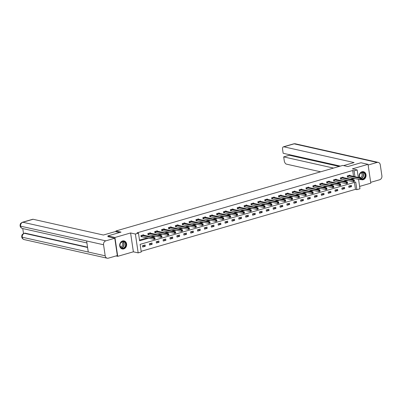 <?xml version="1.0" encoding="UTF-8"?>
<svg xmlns="http://www.w3.org/2000/svg" width="402" height="402" viewBox="0 0 402 402"><rect width="100%" height="100%" fill="white"/><g stroke="black" fill="none" stroke-linecap="round" stroke-linejoin="round"><path stroke-width="0.6" d="M123.751 248.903A4.126 3.452 102.6 0 0 126.65 244.808A4.126 3.452 102.6 0 0 124.067 240.909A4.126 3.452 102.6 0 0 122.58 240.959A4.126 3.452 102.6 0 0 119.68 245.054A4.126 3.452 102.6 0 0 122.263 248.959A4.126 3.452 102.6 0 0 123.751 248.903M360.946 179.483A4.126 3.452 102.6 0 0 361.679 179.754A4.126 3.452 102.6 0 0 363.167 179.704A4.126 3.452 102.6 0 0 366.066 175.609A4.126 3.452 102.6 0 0 363.483 171.709A4.126 3.452 102.6 0 0 361.996 171.76A4.126 3.452 102.6 0 0 359.408 177.704M358.559 179.307L359.956 188.774L356.87 189.669L355.74 182.031L140.127 244.351L141.253 251.989L138.167 252.883L135.389 234.039L138.474 233.145L139.6 240.788L148.76 238.14M116.032 255.948L117.726 256.33L133.374 251.808L138.167 252.883M359.604 186.412L370.805 183.176L368.021 164.338L352.373 168.86L357.172 169.935L358.282 177.453M141.152 251.295L355.458 189.352L356.87 189.669M108.012 236.738L107.887 235.904L114.942 237.487L117.726 256.33M107.887 235.904L121.022 232.11L115.942 230.969L342.75 165.413L347.83 166.549L360.966 162.755L368.021 164.338M115.942 230.969L116.057 231.758M355.458 189.352L354.433 182.407M351.378 185.357L348.73 186.121L348.921 187.392L351.564 186.628L351.378 185.357M344.499 187.342L341.856 188.106L342.042 189.377L344.69 188.613L344.499 187.342M337.625 189.327L334.982 190.096L335.167 191.367L337.811 190.603L337.625 189.327M330.751 191.317L328.102 192.081L328.293 193.352L330.936 192.588L330.751 191.317M323.871 193.302L321.228 194.071L321.414 195.342L324.062 194.578L323.871 193.302M316.997 195.292L314.354 196.055L314.54 197.327L317.183 196.563L316.997 195.292M310.123 197.276L307.475 198.045L307.666 199.317L310.309 198.553L310.123 197.276M303.244 199.266L300.601 200.03L300.791 201.301L303.435 200.538L303.244 199.266M296.369 201.251L293.726 202.02L293.912 203.291L296.56 202.528L296.369 201.251M289.495 203.241L286.852 204.005L287.038 205.276L289.681 204.512L289.495 203.241M282.621 205.226L279.973 205.995L280.164 207.266L282.807 206.502L282.621 205.226M275.742 207.216L273.099 207.98L273.285 209.251L275.933 208.487L275.742 207.216M268.868 209.201L266.224 209.97L266.41 211.241L269.054 210.477L268.868 209.201M261.993 211.191L259.345 211.954L259.536 213.226L262.179 212.462L261.993 211.191M255.114 213.176L252.471 213.944L252.657 215.216L255.305 214.452L255.114 213.176M248.24 215.165L245.597 215.929L245.783 217.201L248.426 216.437L248.24 215.165M241.366 217.15L238.718 217.919L238.909 219.19L241.552 218.427L241.366 217.15M234.487 219.14L231.843 219.904L232.034 221.175L234.678 220.412L234.487 219.14M227.612 221.125L224.969 221.889L225.155 223.165L227.803 222.401L227.612 221.125M220.738 223.115L218.095 223.879L218.281 225.15L220.924 224.386L220.738 223.115M213.864 225.1L211.216 225.864L211.407 227.14L214.05 226.376L213.864 225.1M206.985 227.09L204.342 227.854L204.528 229.125L207.176 228.361L206.985 227.09M200.111 229.075L197.467 229.838L197.653 231.115L200.296 230.351L200.111 229.075M193.236 231.065L190.588 231.828L190.779 233.1L193.422 232.336L193.236 231.065M186.357 233.049L183.714 233.813L183.9 235.09L186.548 234.326L186.357 233.049M179.483 235.039L176.84 235.803L177.026 237.074L179.669 236.311L179.483 235.039M172.609 237.024L169.961 237.788L170.152 239.064L172.795 238.301L172.609 237.024M165.73 239.014L163.086 239.778L163.277 241.049L165.92 240.285L165.73 239.014M158.855 240.999L156.212 241.763L156.398 243.039L159.046 242.275L158.855 240.999M151.981 242.989L149.338 243.753L149.524 245.024L152.167 244.26L151.981 242.989M145.102 244.974L142.459 245.738L142.65 247.014L145.293 246.25L145.102 244.974M353.544 176.388L352.675 170.508L137.062 232.833L138.474 233.145M139.499 240.089L147.348 237.823M150.845 236.813L154.222 235.833M157.725 234.823L161.096 233.848M164.599 232.838L167.976 231.859M171.473 230.848L174.85 229.874M178.352 228.864L181.724 227.884M185.227 226.874L188.603 225.899M192.101 224.889L195.478 223.909M198.975 222.899L202.352 221.924M205.854 220.914L209.226 219.934M212.728 218.924L216.105 217.949M219.603 216.939L222.979 215.959M226.482 214.949L229.854 213.975M233.356 212.965L236.733 211.985M240.23 210.975L243.607 210M247.109 208.99L250.481 208.01M253.984 207L257.36 206.025M260.858 205.015L264.235 204.04M267.732 203.025L271.109 202.05M274.611 201.04L277.983 200.065M281.485 199.05L284.862 198.075M288.36 197.065L291.736 196.091M295.239 195.076L298.611 194.101M302.113 193.091L305.49 192.116M308.987 191.101L312.364 190.126M315.866 189.116L319.238 188.141M322.741 187.126L326.117 186.151M329.615 185.141L332.992 184.166M336.489 183.151L339.866 182.176M343.368 181.166L346.745 180.191M350.242 179.176L353.619 178.202M349.931 175.579L349.871 175.171L347.227 175.935L347.413 177.207L348.127 177.001M343.057 177.568L342.996 177.156L340.353 177.92L340.539 179.197L341.253 178.99M336.183 179.553L336.122 179.146L333.474 179.91L333.665 181.181L334.379 180.975M329.303 181.543L329.243 181.131L326.6 181.895L326.786 183.171L327.499 182.965M322.429 183.528L322.369 183.121L319.726 183.885L319.912 185.156L320.625 184.95M315.555 185.518L315.495 185.106L312.846 185.87L313.037 187.146L313.751 186.94M308.676 187.503L308.615 187.096L305.972 187.86L306.163 189.131L306.877 188.925M301.801 189.493L301.741 189.081L299.098 189.844L299.284 191.121L299.998 190.915M294.927 191.478L294.867 191.071L292.224 191.834L292.41 193.106L293.123 192.9M288.053 193.468L287.993 193.055L285.345 193.819L285.536 195.096L286.249 194.89M281.174 195.452L281.114 195.045L278.47 195.809L278.656 197.08L279.37 196.874M274.3 197.442L274.239 197.03L271.596 197.794L271.782 199.07L272.496 198.864M267.425 199.427L267.365 199.02L264.717 199.784L264.908 201.055L265.621 200.849M260.546 201.417L260.486 201.005L257.843 201.769L258.029 203.045L258.742 202.839M253.672 203.402L253.612 202.995L250.969 203.759L251.155 205.03L251.868 204.824M246.798 205.392L246.738 204.98L244.089 205.744L244.28 207.02L244.994 206.809M239.919 207.377L239.858 206.97L237.215 207.733L237.406 209.005L238.12 208.799M233.044 209.367L232.984 208.955L230.341 209.718L230.527 210.995L231.24 210.784M226.17 211.351L226.11 210.944L223.467 211.708L223.653 212.98L224.366 212.774M219.296 213.341L219.236 212.929L216.588 213.693L216.778 214.969L217.492 214.758M212.417 215.326L212.356 214.919L209.713 215.683L209.899 216.954L210.613 216.748M205.543 217.311L205.482 216.904L202.839 217.668L203.025 218.939L203.739 218.733M198.668 219.301L198.608 218.894L195.96 219.658L196.151 220.929L196.864 220.723M191.789 221.286L191.729 220.879L189.086 221.643L189.272 222.914L189.985 222.708M184.915 223.276L184.855 222.869L182.212 223.633L182.397 224.904L183.111 224.698M178.041 225.261L177.98 224.854L175.332 225.617L175.523 226.889L176.237 226.683M171.162 227.251L171.101 226.839L168.458 227.607L168.649 228.879L169.363 228.673M164.287 229.235L164.227 228.828L161.584 229.592L161.77 230.864L162.483 230.658M157.413 231.225L157.353 230.813L154.71 231.582L154.896 232.853L155.609 232.647M150.539 233.21L150.474 232.803L147.83 233.567L148.021 234.838L148.735 234.632M143.66 235.2L143.599 234.788L140.956 235.557L141.142 236.828L141.856 236.622M133.374 251.808L130.59 232.964L114.942 237.487M130.59 232.964L135.389 234.039M352.675 170.508L354.087 170.825L357.172 169.935M354.956 176.704L354.087 170.825M152.257 237.125L155.634 236.15M159.132 235.14L162.508 234.165M166.011 233.155L169.383 232.175M172.885 231.165L176.262 230.19M179.759 229.18L183.136 228.2M186.639 227.19L190.01 226.215M193.513 225.205L196.89 224.226M200.387 223.216L203.764 222.241M207.266 221.231L210.638 220.251M214.14 219.241L217.517 218.266M221.015 217.256L224.391 216.276M227.889 215.266L231.266 214.291M234.768 213.281L238.14 212.301M241.642 211.291L245.019 210.316M248.516 209.306L251.893 208.326M255.396 207.316L258.767 206.342M262.27 205.332L265.647 204.352M269.144 203.342L272.521 202.367M276.023 201.357L279.395 200.377M282.897 199.367L286.274 198.392M289.772 197.382L293.148 196.402M296.646 195.392L300.023 194.417M303.525 193.407L306.902 192.432M310.399 191.417L313.776 190.442M317.273 189.432L320.65 188.458M324.153 187.443L327.524 186.468M331.027 185.458L334.404 184.483M337.901 183.468L341.278 182.493M344.78 181.483L348.152 180.508M351.655 179.493L355.031 178.518M348.976 186.046L351.564 186.628M342.102 188.035L344.69 188.613M335.228 190.02L337.811 190.603M328.349 192.01L330.936 192.588M321.474 193.995L324.062 194.578M314.6 195.985L317.183 196.563M307.721 197.97L310.309 198.553M300.847 199.96L303.435 200.538M293.973 201.945L296.56 202.528M287.098 203.935L289.681 204.512M280.219 205.919L282.807 206.502M273.345 207.909L275.933 208.487M266.471 209.894L269.054 210.477M259.591 211.884L262.179 212.462M252.717 213.869L255.305 214.452M245.843 215.859L248.426 216.437M238.964 217.844L241.552 218.427M232.09 219.834L234.678 220.412M225.215 221.819L227.803 222.401M218.341 223.808L220.924 224.386M211.462 225.793L214.05 226.376M204.588 227.783L207.176 228.361M197.714 229.768L200.296 230.351M190.834 231.758L193.422 232.336M183.96 233.743L186.548 234.326M177.086 235.733L179.669 236.311M170.207 237.718L172.795 238.301M163.333 239.708L165.92 240.285M156.458 241.692L159.046 242.275M149.579 243.682L152.167 244.26M142.705 245.667L145.293 246.25M361.323 179.166L361.247 178.654L360.81 178.784L360.885 179.292L361.343 179.367L360.242 179.689L360.056 178.413L347.941 175.729M360.81 178.784L360.056 178.413L361.157 178.096L349.157 175.378M360.885 179.292L360.242 179.689L347.383 176.98M361.247 178.654L361.157 178.096M359.8 177.79A3.568 2.99 -77.4 0 1 360.428 173.136A3.568 2.99 -77.4 0 1 364.679 173.217A3.568 2.99 -77.4 0 1 364.282 178.227A3.568 2.99 -77.4 0 1 361.313 179.091M361.272 178.815A3.306 2.769 102.6 0 0 361.493 178.875A3.306 2.769 102.6 0 0 364.001 178.006A3.306 2.769 102.6 0 0 364.946 174.704A3.306 2.769 102.6 0 0 362.936 172.423A3.306 2.769 102.6 0 0 360.428 173.292A3.306 2.769 102.6 0 0 359.996 177.835M359.8 177.513A2.352 1.97 102.6 0 0 361.423 176.865A2.352 1.97 102.6 0 0 362.112 174.609A2.352 1.97 102.6 0 0 360.825 172.935M361.252 179.624A4.095 3.432 102.6 0 0 361.458 179.679A4.095 3.432 102.6 0 0 364.569 178.604A4.095 3.432 102.6 0 0 365.74 174.513A4.095 3.432 102.6 0 0 363.252 171.684A4.095 3.432 102.6 0 0 363.041 171.644M121.012 242.336A3.568 2.99 -77.4 0 1 125.263 242.416A3.568 2.99 -77.4 0 1 124.866 247.431A3.568 2.99 -77.4 0 1 120.615 247.346A3.568 2.99 -77.4 0 1 121.012 242.336M124.585 247.21A3.306 2.769 102.6 0 0 125.53 243.908A3.306 2.769 102.6 0 0 123.52 241.627A3.306 2.769 102.6 0 0 121.012 242.491A3.306 2.769 102.6 0 0 120.067 245.793A3.306 2.769 102.6 0 0 122.077 248.074A3.306 2.769 102.6 0 0 124.585 247.21M120.384 246.712A2.352 1.97 102.6 0 0 122.007 246.069A2.352 1.97 102.6 0 0 122.695 243.808A2.352 1.97 102.6 0 0 121.409 242.135M121.836 248.828A4.095 3.432 102.6 0 0 122.042 248.878A4.095 3.432 102.6 0 0 125.153 247.808A4.095 3.432 102.6 0 0 126.323 243.712A4.095 3.432 102.6 0 0 123.836 240.883A4.095 3.432 102.6 0 0 123.625 240.843M343.599 165.604L354.102 162.564L283.832 146.81A3.171 1.578 -106.1 0 0 283.405 146.82A3.171 1.578 -106.1 0 0 282.591 149.489L283.154 153.283L340.353 166.106M378.267 162.398A3.251 2.724 102.6 0 0 377.096 162.438L294.123 143.836A3.171 1.578 -106.1 0 0 293.696 143.846L295.299 143.795L378.267 162.398A3.251 2.724 102.6 0 1 380.267 164.785L381.9 175.835A3.251 2.724 102.6 0 1 379.654 179.754L370.679 182.342M377.096 162.438L368.126 165.031L370.684 182.342M289.284 154.654L289.37 155.252L283.686 156.896L284.244 160.689A3.171 1.578 -106.1 0 0 286.39 164.127L320.64 171.805M283.686 156.896L333.544 168.076M289.37 155.252L339.228 166.433M119.54 232.537L115.304 231.587L103.404 235.029L33.135 219.271L22.844 222.246L105.811 240.848L114.781 238.255L108.002 236.667M105.811 240.848A3.251 2.724 102.6 0 0 103.565 244.763L86.631 240.969L88.264 252.019L105.198 255.813L103.565 244.763M105.198 255.813A3.251 2.724 102.6 0 0 107.193 258.205A3.251 2.724 102.6 0 0 108.369 258.164L117.339 255.571L114.781 238.255M22.758 228.567L23.497 233.547M22.411 222.256C19.432 224.009 20.703 223.979 20.145 224.668L20.1 225.859L20.592 226.165A3.251 2.724 102.6 0 1 22.844 222.246A3.171 1.578 -106.1 0 0 22.411 222.256L32.703 219.281A3.171 1.578 73.9 0 1 33.135 219.271M25.075 233.15L24.643 233.16A3.171 1.578 73.9 0 1 25.075 233.15L87.546 247.16M87.591 247.471L24.477 233.326A3.251 2.724 102.6 0 0 22.226 237.215L21.733 236.914C21.989 238.301 22.824 239.2 24.226 239.602L107.193 258.205M354.448 181.151L354.373 180.644L353.931 180.769L354.006 181.277L354.469 181.357L353.368 181.674L353.177 180.403L341.067 177.714M353.931 180.769L353.177 180.403L354.283 180.081L342.283 177.362M354.006 181.277L353.368 181.674L340.504 178.97M354.373 180.644L354.283 180.081M347.574 183.141L347.499 182.629L347.057 182.759L347.132 183.267L347.594 183.342L346.494 183.664L346.303 182.387L334.188 179.704M347.057 182.759L346.303 182.387L347.403 182.071L335.409 179.352M347.132 183.267L346.494 183.664L333.63 180.955M347.499 182.629L347.403 182.071M340.695 185.126L340.625 184.618L340.182 184.744L340.258 185.252L340.715 185.332L339.615 185.649L339.429 184.377L327.313 181.689M340.182 184.744L339.429 184.377L340.529 184.056L328.529 181.337M340.258 185.252L339.615 185.649L326.756 182.945M340.625 184.618L340.529 184.056M333.821 187.116L333.745 186.603L333.308 186.734L333.379 187.242L333.841 187.317L332.74 187.639L332.549 186.362L320.439 183.679M333.308 186.734L332.549 186.362L333.655 186.046L321.655 183.327M333.379 187.242L332.74 187.639L319.881 184.93M333.745 186.603L333.655 186.046M326.947 189.101L326.871 188.593L326.429 188.719L326.504 189.226L326.967 189.307L325.866 189.623L325.675 188.352L313.56 185.664M326.429 188.719L325.675 188.352L326.776 188.03L314.796 185.332M326.504 189.226L325.866 189.623L313.002 186.92M326.871 188.593L326.776 188.03M320.072 191.091L319.997 190.578L319.555 190.709L319.63 191.216L320.092 191.292L318.987 191.613L318.801 190.337L306.686 187.654M319.555 190.709L318.801 190.337L319.902 190.02L307.902 187.302M319.63 191.216L318.987 191.613L306.128 188.905M319.997 190.578L319.902 190.02M313.193 193.076L313.118 192.568L312.681 192.694L312.756 193.201L313.213 193.282L312.113 193.598L311.927 192.327L299.812 189.638M312.681 192.694L311.927 192.327L313.027 192.005L301.028 189.287M312.756 193.201L312.113 193.598L299.254 190.895M313.118 192.568L313.027 192.005M306.319 195.065L306.244 194.553L305.801 194.684L305.877 195.191L306.339 195.266L305.239 195.588L305.048 194.312L292.937 191.628M305.801 194.684L305.048 194.312L306.153 193.995L294.153 191.277M305.877 195.191L305.239 195.588L292.375 192.88M306.244 194.553L306.153 193.995M299.445 197.05L299.369 196.543L298.927 196.668L299.003 197.176L299.465 197.256L298.359 197.573L298.173 196.302L286.058 193.613M298.927 196.668L298.173 196.302L299.274 195.98L287.279 193.261M299.003 197.176L298.359 197.573L285.5 194.869M299.369 196.543L299.274 195.98M292.566 199.04L292.49 198.528L292.053 198.658L292.128 199.166L292.586 199.241L291.485 199.563L291.299 198.286L279.184 195.603M292.053 198.658L291.299 198.286L292.4 197.97L280.4 195.251M292.128 199.166L291.485 199.563L278.626 196.854M292.49 198.528L292.4 197.97M285.691 201.025L285.616 200.518L285.174 200.643L285.249 201.151L285.711 201.231L284.611 201.548L284.42 200.276L272.31 197.588M285.174 200.643L284.42 200.276L285.526 199.955L273.526 197.236M285.249 201.151L284.611 201.548L271.747 198.844M285.616 200.518L285.526 199.955M278.817 203.015L278.742 202.502L278.3 202.633L278.375 203.141L278.837 203.216L277.732 203.538L277.546 202.261L265.431 199.578M278.3 202.633L277.546 202.261L278.646 201.945L266.652 199.226M278.375 203.141L277.732 203.538L264.873 200.829M278.742 202.502L278.646 201.945M271.938 205L271.868 204.492L271.425 204.618L271.501 205.126L271.958 205.206L270.858 205.522L270.672 204.251L258.556 201.563M271.425 204.618L270.672 204.251L271.772 203.93L259.772 201.211M271.501 205.126L270.858 205.522L257.999 202.819M271.868 204.492L271.772 203.93M265.064 206.99L264.988 206.477L264.546 206.608L264.622 207.115L265.084 207.191L263.983 207.512L263.792 206.236L251.682 203.553M264.546 206.608L263.792 206.236L264.898 205.919L252.913 203.216M264.622 207.115L263.983 207.512L251.124 204.804M264.988 206.477L264.898 205.919M258.19 208.975L258.114 208.467L257.672 208.593L257.747 209.1L258.21 209.181L257.109 209.497L256.918 208.226L244.803 205.538M257.672 208.593L256.918 208.226L258.019 207.904L246.024 205.186M257.747 209.1L257.109 209.497L244.245 206.794M258.114 208.467L258.019 207.904M251.315 210.965L251.24 210.452L250.798 210.583L250.873 211.09L251.335 211.166L250.23 211.487L250.044 210.211L237.929 207.527M250.798 210.583L250.044 210.211L251.144 209.894L239.145 207.176M250.873 211.09L250.23 211.487L237.371 208.779M251.24 210.452L251.144 209.894M244.436 212.949L244.361 212.442L243.924 212.568L243.999 213.075L244.456 213.155L243.356 213.472L243.17 212.201L231.055 209.512M243.924 212.568L243.17 212.201L244.27 211.879L232.286 209.176M243.999 213.075L243.356 213.472L230.497 210.769M244.361 212.442L244.27 211.879M237.562 214.939L237.487 214.427L237.044 214.557L237.12 215.065L237.582 215.14L236.482 215.462L236.291 214.186L224.18 211.502M237.044 214.557L236.291 214.186L237.396 213.869L225.396 211.15M237.12 215.065L236.482 215.462L223.618 212.753M237.487 214.427L237.396 213.869M230.688 216.924L230.612 216.417L230.17 216.542L230.245 217.05L230.708 217.13L229.602 217.447L229.416 216.175L217.301 213.487M230.17 216.542L229.416 216.175L230.517 215.854L218.522 213.135M230.245 217.05L229.602 217.447L216.743 214.743M230.612 216.417L230.517 215.854M223.808 218.914L223.733 218.402L223.296 218.532L223.371 219.04L223.829 219.115L222.728 219.437L222.542 218.16L210.427 215.477M223.296 218.532L222.542 218.16L223.643 217.844L211.643 215.125M223.371 219.04L222.728 219.437L209.869 216.728M223.733 218.402L223.643 217.844M216.934 220.899L216.859 220.391L216.417 220.517L216.492 221.025L216.954 221.105L215.854 221.422L215.663 220.15L203.553 217.462M216.417 220.517L215.663 220.15L216.768 219.829L204.769 217.11M216.492 221.025L215.854 221.422L202.99 218.718M216.859 220.391L216.768 219.829M210.06 222.884L209.985 222.376L209.542 222.502L209.618 223.015L210.08 223.09L208.975 223.406L208.789 222.135L196.673 219.452M209.542 222.502L208.789 222.135L209.889 221.819L197.895 219.1M209.618 223.015L208.975 223.406L196.116 220.703M209.985 222.376L209.889 221.819M203.181 224.874L203.105 224.366L202.668 224.492L202.744 224.999L203.201 225.08L202.1 225.396L201.915 224.125L189.799 221.437M202.668 224.492L201.915 224.125L203.015 223.803L191.015 221.085M202.744 224.999L202.1 225.396L189.242 222.693M203.105 224.366L203.015 223.803M196.307 226.859L196.231 226.351L195.789 226.477L195.864 226.989L196.327 227.065L195.226 227.381L195.035 226.11L182.925 223.427M195.789 226.477L195.035 226.11L196.141 225.793L184.141 223.075M195.864 226.989L195.226 227.381L182.367 224.678M196.231 226.351L196.141 225.793M189.432 228.849L189.357 228.341L188.915 228.467L188.99 228.974L189.453 229.055L188.352 229.371L188.161 228.1L176.046 225.411M188.915 228.467L188.161 228.1L189.262 227.778L177.267 225.06M188.99 228.974L188.352 229.371L175.488 226.668M189.357 228.341L189.262 227.778M182.558 230.833L182.483 230.326L182.041 230.452L182.116 230.964L182.578 231.039L181.473 231.356L181.287 230.085L169.172 227.401M182.041 230.452L181.287 230.085L182.387 229.768L170.403 227.065M182.116 230.964L181.473 231.356L168.614 228.653M182.483 230.326L182.387 229.768M175.679 232.823L175.604 232.316L175.166 232.441L175.242 232.949L175.699 233.029L174.599 233.346L174.413 232.075L162.297 229.386M175.166 232.441L174.413 232.075L175.513 231.753L163.513 229.034M175.242 232.949L174.599 233.346L161.74 230.642M175.604 232.316L175.513 231.753M168.805 234.808L168.729 234.301L168.287 234.426L168.363 234.939L168.825 235.014L167.724 235.331L167.533 234.059L155.423 231.376M168.287 234.426L167.533 234.059L168.639 233.743L156.639 231.024M168.363 234.939L167.724 235.331L154.86 232.627M168.729 234.301L168.639 233.743M161.931 236.798L161.855 236.291L161.413 236.416L161.488 236.924L161.951 237.004L160.845 237.321L160.659 236.049L148.544 233.361M161.413 236.416L160.659 236.049L161.76 235.728L149.765 233.009M161.488 236.924L160.845 237.321L147.986 234.617M161.855 236.291L161.76 235.728M155.051 238.783L154.976 238.275L154.539 238.401L154.614 238.914L155.071 238.989L153.971 239.306L153.785 238.034L141.67 235.351M154.539 238.401L153.785 238.034L154.886 237.718L142.886 234.994M154.614 238.914L153.971 239.306L141.112 236.602M154.976 238.275L154.886 237.718M348.147 175.744L348.333 177.016M348.006 175.729L348.197 177.001M362.177 172.383A3.306 2.769 -77.4 0 1 362.529 177.679A3.306 2.769 -77.4 0 1 361.222 178.498M361.197 178.322A3.196 2.673 102.6 0 0 362.333 177.568A3.196 2.673 102.6 0 0 361.941 172.418M122.761 241.582A3.306 2.769 -77.4 0 1 123.112 246.878A3.306 2.769 -77.4 0 1 121.369 247.788M121.173 247.657A3.196 2.673 102.6 0 0 122.917 246.768A3.196 2.673 102.6 0 0 122.525 241.617M295.299 143.795A3.251 2.724 102.6 0 0 294.123 143.836L283.832 146.81M20.1 225.859C20.366 227.236 21.195 228.125 22.592 228.527A3.251 2.724 102.6 0 1 20.592 226.165L86.631 240.969M88.264 252.019L22.226 237.215A3.251 2.724 102.6 0 0 24.226 239.602M341.268 177.729L341.459 179.006M341.132 177.719L341.318 178.99M334.394 179.719L334.585 180.99M334.258 179.704L334.444 180.975M327.519 181.704L327.705 182.98M327.379 181.694L327.57 182.965M320.64 183.694L320.831 184.965M320.505 183.679L320.695 184.95M313.766 185.679L313.957 186.955M313.63 185.669L313.816 186.94M306.892 187.669L307.078 188.94M306.756 187.654L306.942 188.925M300.018 189.654L300.204 190.93M299.877 189.643L300.068 190.915M293.138 191.643L293.329 192.915M293.003 191.628L293.189 192.9M286.264 193.628L286.45 194.905M286.129 193.618L286.314 194.89M279.39 195.618L279.576 196.89M279.249 195.603L279.44 196.874M272.511 197.603L272.702 198.879M272.375 197.593L272.561 198.864M265.637 199.593L265.822 200.864M265.501 199.578L265.687 200.849M258.762 201.578L258.948 202.854M258.622 201.568L258.813 202.839M251.883 203.568L252.074 204.839M251.747 203.553L251.938 204.824M245.009 205.553L245.2 206.829M244.873 205.538L245.059 206.814M238.135 207.543L238.321 208.814M237.999 207.527L238.185 208.799M231.261 209.527L231.446 210.804M231.12 209.512L231.311 210.789M224.381 211.517L224.572 212.789M224.246 211.502L224.432 212.774M217.507 213.502L217.693 214.779M217.371 213.487L217.557 214.763M210.633 215.492L210.819 216.763M210.492 215.477L210.683 216.748M203.754 217.477L203.945 218.753M203.618 217.462L203.804 218.738M196.879 219.467L197.065 220.738M196.744 219.452L196.93 220.723M190.005 221.452L190.191 222.728M189.865 221.437L190.056 222.713M183.126 223.442L183.317 224.713M182.99 223.427L183.181 224.698M176.252 225.427L176.443 226.703M176.116 225.411L176.302 226.688M169.378 227.416L169.564 228.688M169.242 227.401L169.428 228.673M162.503 229.401L162.689 230.678M162.363 229.386L162.554 230.663M155.624 231.391L155.815 232.663M155.489 231.376L155.674 232.647M148.75 233.376L148.936 234.652M148.614 233.361L148.8 234.637M141.876 235.366L142.062 236.637M141.735 235.351L141.926 236.622M283.405 146.82L293.696 143.846M22.592 228.527L86.922 242.949M24.05 233.331C20.989 235.16 22.366 235.044 21.778 235.753L21.733 236.914"/></g></svg>
